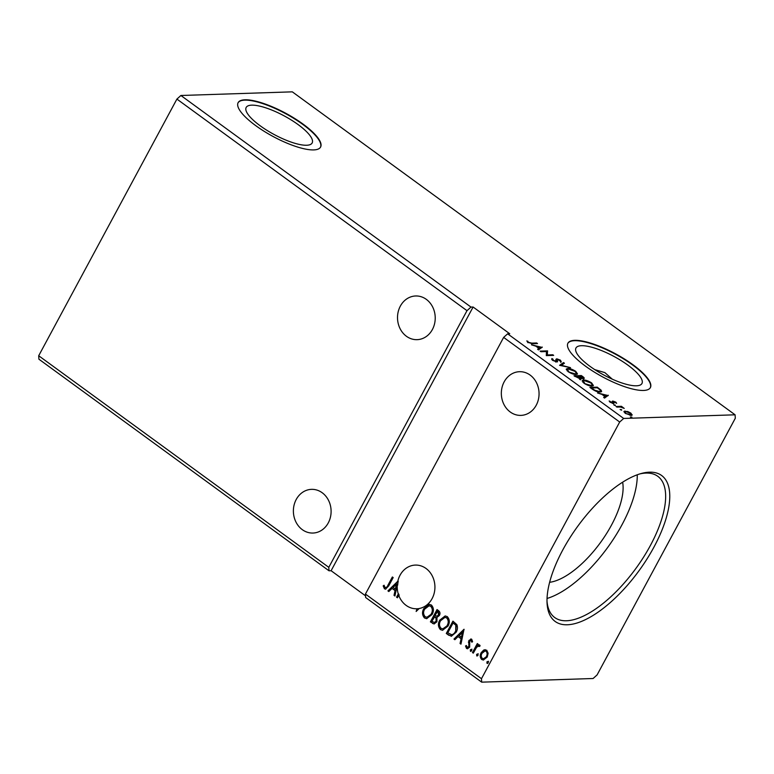 <?xml version="1.0" encoding="UTF-8"?>
<svg xmlns="http://www.w3.org/2000/svg" width="774" height="774" viewBox="0 0 774 774"><rect width="100%" height="100%" fill="white"/><g stroke="black" fill="none" stroke-linecap="round" stroke-linejoin="round"><path stroke-width="1.16" d="M302.305 529.658A21.856 18.857 -91.9 0 0 312.957 533.044A21.856 18.857 -91.9 0 0 330.479 516.993A21.856 18.857 -91.9 0 0 322.187 492.738A21.856 18.857 -91.9 0 0 311.525 489.352A21.856 18.857 -91.9 0 0 294.004 505.412A21.856 18.857 -91.9 0 0 302.305 529.658M426.31 299.354A21.856 18.857 88.1 0 1 434.601 323.609A21.856 18.857 88.1 0 1 417.089 339.66A21.856 18.857 88.1 0 1 406.427 336.274A21.856 18.857 88.1 0 1 398.136 312.028A21.856 18.857 88.1 0 1 415.657 295.978A21.856 18.857 88.1 0 1 426.31 299.354M612.282 379.173L604.891 372.633L594.751 369.614M510.25 412A21.856 18.857 -91.9 0 0 520.912 415.386A21.856 18.857 -91.9 0 0 538.433 399.336A21.856 18.857 -91.9 0 0 530.132 375.08A21.856 18.857 -91.9 0 0 519.48 371.704A21.856 18.857 -91.9 0 0 501.958 387.755A21.856 18.857 -91.9 0 0 510.25 412M416.576 608.77A21.856 18.857 88.1 0 1 406.127 605.384A21.856 18.857 88.1 0 1 398.716 595.303L397.381 597.78L396.559 597.18L398.281 593.987A21.856 18.857 88.1 0 1 397.256 585.173L394.914 595.98L394.024 595.332L395.05 590.581L392.041 588.395L388.819 591.539L387.929 590.881L397.807 581.245A21.856 18.857 88.1 0 1 415.348 565.088A21.856 18.857 88.1 0 1 426.01 568.464A21.856 18.857 88.1 0 1 434.572 591.355A21.856 18.857 88.1 0 1 419.189 608.509L416.151 611.47L417.002 608.761A21.856 18.857 88.1 0 0 417.205 608.751A21.856 18.857 88.1 0 0 419.121 608.577M251.685 105.158A37.462 10.575 28.3 0 0 246.18 107.441A37.462 10.575 28.3 0 0 266.885 130.303A37.462 10.575 28.3 0 0 306.649 145.251A37.462 10.575 28.3 0 0 312.154 142.967A37.462 10.575 28.3 0 0 291.45 120.105A37.462 10.575 28.3 0 0 251.685 105.158M574.792 340.337A46.827 13.226 28.3 0 0 567.913 343.201A46.827 13.226 28.3 0 0 593.803 371.772A46.827 13.226 28.3 0 0 643.504 390.454A46.827 13.226 28.3 0 0 650.383 387.6A46.827 13.226 28.3 0 0 624.502 359.03A46.827 13.226 28.3 0 0 574.792 340.337M650.286 387.774A46.827 13.226 28.3 0 0 624.018 359.194A46.827 13.226 28.3 0 0 574.608 340.695A46.827 13.226 28.3 0 0 567.826 343.375M245 99.798A46.827 13.226 28.3 0 0 238.121 102.652A46.827 13.226 28.3 0 0 264.011 131.222A46.827 13.226 28.3 0 0 313.712 149.914A46.827 13.226 28.3 0 0 320.591 147.05A46.827 13.226 28.3 0 0 294.71 118.48A46.827 13.226 28.3 0 0 245 99.798M320.494 147.224A46.827 13.226 28.3 0 0 294.226 118.654A46.827 13.226 28.3 0 0 244.816 100.146A46.827 13.226 28.3 0 0 238.034 102.826M567.303 624.773A90.326 37.849 -53.9 0 1 547.054 602.927A90.326 37.849 -53.9 0 1 577.81 526.175A90.326 37.849 -53.9 0 1 641.501 473.436A90.326 37.849 -53.9 0 1 649.473 472.179A90.326 37.849 -53.9 0 1 654.011 546.986A90.326 37.849 -53.9 0 1 567.303 624.773M547.005 601.234A87.414 36.63 126.1 0 0 554.735 617.546A87.414 36.63 126.1 0 0 566.491 620.758A87.414 36.63 126.1 0 0 643.591 557.116A87.414 36.63 126.1 0 0 657.765 476.291A87.414 36.63 126.1 0 0 646.009 473.078A87.414 36.63 126.1 0 0 639.866 473.911M581.477 345.707A37.462 10.575 28.3 0 0 575.972 347.99A37.462 10.575 28.3 0 0 596.677 370.843A37.462 10.575 28.3 0 0 636.441 385.8A37.462 10.575 28.3 0 0 641.946 383.507A37.462 10.575 28.3 0 0 621.241 360.655A37.462 10.575 28.3 0 0 581.477 345.707M623.68 418.453L507.638 333.817L509.737 333.749L473.098 307.017L331.108 570.719L329.008 570.786L38.913 359.194L38.7 355.75L328.795 567.342L467.003 310.674L470.998 307.084L180.893 95.492L292.311 91.845L735.087 414.806L735.3 418.25L597.093 674.918L593.107 678.508L481.689 682.155L481.476 678.711L619.684 422.033L623.68 418.453L735.087 414.806M38.7 355.75L176.907 99.082L467.003 310.674M430.402 621.87L437.029 609.564L438.539 610.667C440.116 611.944 440.396 613.559 439.361 615.514L436.952 617.4L436.942 621.774L434.059 623.941L430.402 621.87L437.329 609.777M448.785 635.27L446.298 633.461L452.925 621.154L456.844 624.637C457.84 627.288 457.589 629.823 456.109 632.261L451.319 636.257L446.298 633.461M483.702 650.063L486.72 650.199L488.133 653.295L487.214 657.068L483.344 660.038L481.709 659.506C479.957 657.494 479.783 655.21 481.176 652.676L483.702 650.063L485.308 649.676M479.619 646.464L478.922 646.048L476.707 647.132L473.291 653.15L472.469 652.55L477.316 643.552L478.139 644.152L477.423 645.477L479.648 645.042L480.112 645.806L479.203 646.474L478.661 645.932M478.922 644.819L479.648 645.042M472.121 642.091L471.579 640.369L469.712 641.017L469.673 647.112L467.515 648.757L466.538 648.448L465.503 645.99L466.422 645.506L467.041 647.277L468.831 646.561L468.87 640.466L471.705 639.247L472.595 641.685L471.705 642.101L470.94 640.282M467.041 647.277L467.815 647.422M470.815 638.956L471.705 639.247M385.104 587.505C386.439 587.64 387.387 586.856 387.958 585.163L392.36 576.978L393.182 577.578L388.712 585.889L385.549 589.159L384.436 588.772L383.178 585.879L384.107 585.241L384.659 586.934L385.897 587.659M481.476 678.711L365.434 594.074L503.642 337.396L619.684 422.033M464.023 629.252L460.956 644.152L460.066 643.504L461.091 638.753L458.092 636.567L454.87 639.711L453.97 639.053L464.023 629.252M470.331 649.783L471.569 649.26L471.705 650.779L470.466 651.311L470.331 649.783L471.995 649.241M470.844 651.427L470.756 649.773M486.914 661.876L488.152 661.354L488.288 662.873L487.049 663.405L486.914 661.876L488.568 661.335M487.427 663.521L487.33 661.867M476.639 654.378L477.877 653.856L478.003 655.385L476.774 655.907L476.639 654.378L478.293 653.837M477.152 656.023L477.055 654.369M439.719 620.168L445.147 615.949L447.285 616.607C449.713 619.423 449.936 622.596 447.972 626.108L442.534 630.278L440.387 629.591C438.016 626.785 437.794 623.641 439.719 620.168L445.36 615.949M423.823 608.577L429.26 604.359L431.399 605.007C433.817 607.832 434.04 610.996 432.076 614.508L426.638 618.687L424.491 617.991C422.12 615.185 421.898 612.05 423.823 608.577L429.464 604.359M329.008 570.786L328.795 567.342M176.907 99.082L180.893 95.492M331.108 570.719L365.551 595.845M365.434 594.074L365.647 597.518L481.689 682.155M473.098 307.017L470.998 307.084M631.932 415.183L632.174 414.748L631.062 415.386L625.276 413.287L623.999 411.391L627.733 411.516L630.839 413.103L632.116 414.99M616.056 406.485L621.425 406.302L624.221 408.411L620.651 407.056L616.878 407.085L616.056 406.485M615.823 402.151L616.646 403.331L613.695 401.648L613.966 403.215L613.405 403.438L610.115 402.219L609.148 400.961L612.553 402.838L612.282 401.271L612.853 401.048L615.823 402.151L615.591 402.586M613.695 401.648L613.027 402.519L613.589 403.912M612.311 403.273L612.873 402.683M592.362 389.206L589.885 387.397L597.238 387.155L601.137 390.193L601.621 391.518L600.044 392.07C598.041 392.234 595.487 391.276 592.362 389.206M573.989 375.796L581.342 375.554L582.861 376.657C584.428 377.847 584.641 378.467 583.499 378.515L580.926 377.838L580.732 379.134L573.989 375.796M584.196 378.254L583.499 378.515M581.429 378.863L580.732 379.134M559.602 365.309L563.53 362.571L564.43 363.219L561.44 365.299L570.515 367.66L559.602 365.309M540.968 351.715L540.146 351.115L547.499 350.874L547.353 354.947L552.839 354.773L553.662 355.372L546.309 355.614L546.434 351.531L540.968 351.715M531.777 343.143L536.672 342.979L537.495 343.579L532.531 343.743L527.994 342.398L526.823 340.899L528.739 342.369L531.777 343.143L531.457 343.733M542.293 347.071L538.501 349.916L537.601 349.258L538.859 348.387L535.86 346.191L531.506 344.817L542.129 347.391M552.878 359.039L553.323 360.297L556.071 361.352L556.1 359.165L556.796 358.817L560.424 360.152L561.237 361.7L557.648 359.417L556.883 361.951L552.636 360.365L551.843 358.565L552.878 359.039L552.326 360.133M556.1 359.165L556.796 358.817L556.419 359.523L557.222 359.6M557.648 359.417L556.816 360.51L557.096 361.274L557.474 360.578M557.619 361.622L556.883 361.951M567.768 368.482C569.809 368.376 572.46 369.314 575.73 371.317L577.501 373.929L576.02 374.481C573.979 374.587 571.318 373.629 568.058 371.617L566.326 369.024L567.768 368.482L567.874 369.188M583.664 380.082C585.705 379.966 588.356 380.914 591.626 382.907L593.397 385.529L591.916 386.071C589.865 386.178 587.214 385.229 583.954 383.207L582.222 380.624L583.664 380.082L583.76 380.789M608.335 395.243L604.542 398.088L603.652 397.439L604.91 396.559L601.911 394.363L597.557 392.989L608.171 395.562M613.801 404.87L615.262 405.044L615.34 405.566L614.043 405.083M615.011 405.528L615.262 405.044L615.34 405.566M620.109 409.465L621.57 409.639L621.638 410.162L620.342 409.688M621.309 410.123L621.57 409.639L621.638 410.162M630.384 416.963L631.845 417.138L631.923 417.66L630.616 417.176M631.584 417.621L631.845 417.138L631.923 417.66M549.627 582.3A66.603 27.912 126.1 0 0 600.401 542.651A66.603 27.912 126.1 0 0 622.635 482.192M507.638 333.817L503.642 337.396M547.044 598.466A87.414 36.63 126.1 0 0 607.445 547.789A87.414 36.63 126.1 0 0 637.254 474.791M536.334 343.617L536.672 342.979M527.384 341.876L527.81 341.189M527.433 341.885L527.926 342.679M537.911 349.49L538.859 348.387M540.436 347.468L541.645 347.719M538.704 348.677L540.581 347.178L536.962 346.423L539.265 348.107L540.581 347.178M538.888 348.803L539.265 348.107M546.434 351.599L547.499 350.874M547.121 351.58L547.673 350.999M547.295 351.706L546.986 355.585M547.015 355.585L547.353 354.947M552.501 355.411L552.839 354.773M551.669 359.368L552.481 359.736M555.693 362.048L556.525 361.129M555.722 359.871L556.419 359.523M560.144 360.665L560.424 360.152M560.047 360.858L560.86 362.406M557.096 361.274L557.28 361.884M560.008 365.463L563.53 362.571M563.153 363.267L563.743 363.703M576.398 372.894L577.201 374.229M566.249 369.43L567.39 369.188M574.908 374.423L576.388 373.436L575.005 371.365L568.59 369.082L567.419 369.517L567.023 370.756M575.546 374.481L576.388 373.436M568.571 371.975L575.208 373.881M567.419 369.517L568.784 371.578M574.889 376.464L575.527 376.445M578.381 376.348L579.02 376.328M581.003 376.193L581.342 375.554M582.474 377.364C584.051 378.554 584.264 379.173 583.112 379.221M580.355 379.831L580.926 377.838M579.533 379.231L579.562 378.244M582.406 378.38L582.261 376.803L581.409 376.183L579.058 376.261L583.083 377.77L582.706 378.476M578.71 376.59L575.566 376.377L579.91 378.534L579.939 377.548L578.71 376.59M579.658 379.008L579.939 377.548M592.294 384.484L593.097 385.829M582.145 381.031L583.286 380.779M590.804 386.013L592.284 385.026L590.901 382.966L584.486 380.682L583.315 381.108L582.919 382.346M591.442 386.071L592.284 385.026M584.467 383.565L591.094 385.471M583.315 381.108L584.68 383.169M590.785 388.055L591.423 388.035M596.899 387.793L597.238 387.155M600.498 390.638L601.137 390.193M600.759 390.899L601.301 391.818M599.608 392.07L600.469 391.044L600.005 389.903L597.305 387.774L591.462 387.968L594.732 390.212L599.221 391.47L600.469 391.044M598.931 392.021L599.221 391.47M603.952 397.662L604.91 396.559M606.477 395.64L607.687 395.891M604.755 396.849L606.632 395.35L603.014 394.595L605.307 396.278L606.632 395.35M604.929 396.975L605.307 396.278M609.767 401.948L610.115 401.29M612.515 403.331L612.824 402.761M611.905 401.977L612.853 401.048M612.476 401.754L613.376 401.87M620.4 407.027L621.425 406.302M630.462 413.8L631.797 415.445M623.95 411.816L625.034 410.994M624.647 411.691L625.237 411.71M629.959 415.299L630.23 414.787C631.41 414.777 631.391 414.225 630.181 413.123L625.847 411.594L624.608 412.736M630.471 415.367L631.052 414.487L625.75 413.606M625.847 411.594C624.666 411.604 624.695 412.155 625.934 413.258M385.52 587.495C386.865 587.621 387.813 586.847 388.374 585.154L392.66 577.201M385.771 589.14L384.436 588.772M384.852 588.762L383.178 585.879M383.594 585.87L384.165 585.473M461.023 643.881L460.066 643.504M460.482 643.484L461.091 638.753M461.507 638.744L458.092 636.567M455.054 639.527L453.97 639.053M454.396 639.043L464.119 629.552M461.42 637.234L462.91 632.252L459.117 635.56L461.42 637.234L462.494 632.271M467.719 648.738L466.538 648.448M466.964 648.428L465.503 645.99M465.929 645.98L466.432 645.71M467.467 647.258L468.831 646.561M469.247 646.542L469.092 645.555M469.518 645.545L468.715 643.997M469.141 643.978L468.386 642.043M468.802 642.023L468.87 640.466M469.286 640.446L471.027 638.966M473.417 652.917L472.469 652.55M472.895 652.54L477.606 643.774M479.125 644.829L477.423 645.477M483.557 660.029L481.709 659.506M482.125 659.487C480.383 657.474 480.209 655.201 481.602 652.666L481.176 652.676M481.602 652.666L484.118 650.054M483.682 658.751L486.807 656.468C487.862 654.581 487.775 652.859 486.536 651.282L485.221 650.953M486.382 656.478C487.446 654.601 487.359 652.869 486.12 651.302L485.027 650.953L481.999 653.285C480.935 655.162 481.041 656.865 482.299 658.403L483.469 658.761L486.807 656.468M446.724 633.451L453.225 621.367M451.532 636.247L449.201 635.261M451.474 634.719C453.361 634.67 454.773 633.645 455.702 631.642L456.205 625.469L453.071 623.012L447.798 632.793L451.764 634.748M456.205 625.469L453.071 623.012M455.702 631.642L455.789 625.479M451.048 634.738C452.945 634.68 454.357 633.664 455.286 631.661M442.747 630.268L440.387 629.591M440.812 629.572C438.432 626.766 438.21 623.631 440.135 620.148M443.038 628.846L447.566 625.489C449.123 622.702 448.959 620.168 447.062 617.875L445.147 617.381M447.149 625.498C448.707 622.712 448.543 620.177 446.646 617.894L444.944 617.381L440.541 620.758C438.993 623.534 439.158 626.05 441.035 628.304L442.825 628.856L447.566 625.489M434.272 623.931L432.54 623.428M432.966 623.409L430.828 621.851M434.533 622.499L436.546 621.154L436.439 618.02L434.794 616.617L431.902 621.203L434.32 622.528L436.12 621.174L436.014 618.029L434.369 616.626M437.049 616.23L438.945 614.914L438.442 612.031L437.591 611.412L435.046 615.369L436.836 616.259L438.529 614.933L438.026 612.041L437.175 611.421M426.851 618.668L424.491 617.991M424.916 617.981C422.546 615.175 422.314 612.031 424.239 608.558M427.142 617.246L431.679 613.898C433.237 611.112 433.063 608.567 431.176 606.284L429.251 605.79M431.253 613.908C432.811 611.121 432.647 608.587 430.75 606.303L429.048 605.79L424.645 609.167C423.097 611.944 423.262 614.45 425.149 616.714L426.929 617.265L431.679 613.898M416.48 611.15L417.002 608.761M397.507 597.547L396.559 597.18M398.281 593.987L396.985 597.17M398.697 593.977A21.856 18.857 88.1 0 0 399.142 595.293L398.716 595.303M397.807 581.245L398.223 581.235A21.856 18.857 88.1 0 0 397.672 585.163L397.256 585.173M394.972 595.709L394.024 595.332M394.44 595.312L395.05 590.581M395.466 590.572L392.041 588.395M389.012 591.355L387.929 590.881M388.345 590.872L398.223 581.235M395.379 589.062L396.868 584.08L393.076 587.389L395.379 589.062L396.452 584.099M613.298 403.128L613.676 402.432M557.232 359.581L556.854 360.287M580.365 378.36L579.987 379.057M613.434 401.764L613.047 402.47M612.853 402.732L612.476 403.428"/></g></svg>
